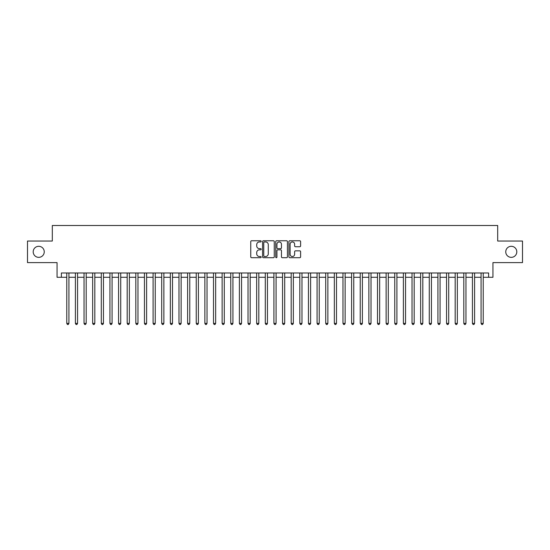<?xml version="1.0" encoding="UTF-8"?>
<svg xmlns="http://www.w3.org/2000/svg" width="550" height="550" viewBox="0 0 550 550"><rect width="100%" height="100%" fill="white"/><g stroke="black" fill="none" stroke-linecap="round" stroke-linejoin="round"><path stroke-width="0.82" d="M261.188 241.354A0.591 0.591 0 0 0 260.597 240.762L251.597 240.762A0.846 0.846 0 0 0 250.752 241.608L250.752 256.864A0.846 0.846 0 0 0 251.597 257.709L260.597 257.709A0.591 0.591 0 0 0 261.188 257.118A0.591 0.591 0 0 0 260.597 256.52L259.435 256.52A2.709 2.709 0 0 1 256.719 253.811L256.719 252.539A2.709 2.709 0 0 1 259.435 249.831L260.597 249.831A0.591 0.591 0 0 0 261.188 249.232A0.591 0.591 0 0 0 260.597 248.641L259.435 248.641A2.709 2.709 0 0 1 256.719 245.933L256.719 244.661A2.709 2.709 0 0 1 259.435 241.952L260.597 241.952A0.591 0.591 0 0 0 261.188 241.354M505.752 251.824A5.521 5.521 0 0 0 511.28 257.352A5.521 5.521 0 0 0 516.801 251.824A5.521 5.521 0 0 0 511.28 246.304A5.521 5.521 0 0 0 505.752 251.824M33.199 251.824A5.521 5.521 0 0 0 38.72 257.352A5.521 5.521 0 0 0 44.248 251.824A5.521 5.521 0 0 0 38.72 246.304A5.521 5.521 0 0 0 33.199 251.824M299.757 246.737A0.846 0.846 0 0 0 300.609 245.891L300.609 241.608A0.846 0.846 0 0 0 299.757 240.762L289.761 240.762A0.846 0.846 0 0 0 288.915 241.608L288.915 256.864A0.846 0.846 0 0 0 289.761 257.709L299.757 257.709A0.846 0.846 0 0 0 300.609 256.864L300.609 251.694A0.846 0.846 0 0 0 299.757 250.848L295.481 250.848A0.846 0.846 0 0 0 294.635 251.694L294.635 254.258A2.269 2.269 0 0 1 292.366 256.52A2.269 2.269 0 0 1 290.104 254.258L290.104 244.214A2.269 2.269 0 0 1 292.366 241.952A2.269 2.269 0 0 1 294.635 244.214L294.635 245.891A0.846 0.846 0 0 0 295.481 246.737L299.757 246.737M61.38 277.289L61.38 272.972L488.62 272.972L488.62 277.289L492.938 277.289L492.938 262.611L522.5 262.611L522.5 241.038L497.688 241.038L497.688 225.5L52.312 225.5L52.312 241.038L27.5 241.038L27.5 262.611L57.062 262.611L57.062 277.289L66.77 277.289M274.257 241.608A0.846 0.846 0 0 0 273.412 240.762L263.416 240.762A0.846 0.846 0 0 0 262.57 241.608L262.57 256.864A0.846 0.846 0 0 0 263.416 257.709L273.412 257.709A0.846 0.846 0 0 0 274.257 256.864L274.257 241.608M276.588 240.762L286.584 240.762A0.846 0.846 0 0 1 287.43 241.608L287.43 256.864A0.846 0.846 0 0 1 286.584 257.709L282.308 257.709A0.846 0.846 0 0 1 281.462 256.864L281.462 250.676A0.846 0.846 0 0 0 280.61 249.831L277.778 249.831A0.846 0.846 0 0 0 276.925 250.676L276.925 257.118A0.591 0.591 0 0 1 276.334 257.709A0.591 0.591 0 0 1 275.743 257.118L275.743 241.608A0.846 0.846 0 0 1 276.588 240.762M68.929 277.289L75.405 277.289M77.564 277.289L84.033 277.289M86.192 277.289L92.668 277.289M94.827 277.289L101.296 277.289M103.455 277.289L109.931 277.289M112.083 277.289L118.559 277.289M120.718 277.289L127.188 277.289M129.346 277.289L135.822 277.289M137.981 277.289L144.451 277.289M146.609 277.289L153.086 277.289M155.244 277.289L161.714 277.289M163.873 277.289L170.349 277.289M172.507 277.289L178.977 277.289M181.136 277.289L187.612 277.289M189.764 277.289L196.24 277.289M198.399 277.289L204.868 277.289M207.027 277.289L213.503 277.289M215.662 277.289L222.131 277.289M224.29 277.289L230.766 277.289M232.925 277.289L239.394 277.289M241.553 277.289L248.029 277.289M250.188 277.289L256.657 277.289M258.816 277.289L265.293 277.289M267.444 277.289L273.921 277.289M276.079 277.289L282.556 277.289M284.707 277.289L291.184 277.289M293.343 277.289L299.812 277.289M301.971 277.289L308.447 277.289M310.606 277.289L317.075 277.289M319.234 277.289L325.71 277.289M327.869 277.289L334.338 277.289M336.497 277.289L342.973 277.289M345.132 277.289L351.601 277.289M353.76 277.289L360.236 277.289M362.388 277.289L368.864 277.289M371.023 277.289L377.493 277.289M379.651 277.289L386.127 277.289M388.286 277.289L394.756 277.289M396.914 277.289L403.391 277.289M405.549 277.289L412.019 277.289M414.178 277.289L420.654 277.289M422.812 277.289L429.282 277.289M431.441 277.289L437.917 277.289M440.069 277.289L446.545 277.289M448.704 277.289L455.173 277.289M457.332 277.289L463.808 277.289M465.967 277.289L472.436 277.289M474.595 277.289L481.071 277.289M483.23 277.289L488.62 277.289M264.344 241.952A0.591 0.591 0 0 0 263.752 242.543L263.752 255.929A0.591 0.591 0 0 0 264.344 256.52L265.574 256.52A2.709 2.709 0 0 0 268.283 253.811L268.283 244.661A2.709 2.709 0 0 0 265.574 241.952L264.344 241.952M281.462 244.262A2.269 2.269 0 0 0 279.194 241.993A2.269 2.269 0 0 0 276.925 244.262L276.925 247.796A0.846 0.846 0 0 0 277.778 248.641L280.61 248.641A0.846 0.846 0 0 0 281.462 247.796L281.462 244.262M68.929 272.972L68.929 323.379L66.77 323.379L66.77 272.972M68.929 323.379L68.282 324.5L67.416 324.5L66.77 323.379M77.564 272.972L77.564 323.379L75.405 323.379L75.405 272.972M77.564 323.379L76.911 324.5L76.051 324.5L75.405 323.379M86.192 272.972L86.192 323.379L84.033 323.379L84.033 272.972M86.192 323.379L85.546 324.5L84.679 324.5L84.033 323.379M94.827 272.972L94.827 323.379L92.668 323.379L92.668 272.972M94.827 323.379L94.174 324.5L93.314 324.5L92.668 323.379M103.455 272.972L103.455 323.379L101.296 323.379L101.296 272.972M103.455 323.379L102.809 324.5L101.942 324.5L101.296 323.379M112.083 272.972L112.083 323.379L109.931 323.379L109.931 272.972M112.083 323.379L111.437 324.5L110.578 324.5L109.931 323.379M120.718 272.972L120.718 323.379L118.559 323.379L118.559 272.972M120.718 323.379L120.072 324.5L119.206 324.5L118.559 323.379M129.346 272.972L129.346 323.379L127.188 323.379L127.188 272.972M129.346 323.379L128.7 324.5L127.841 324.5L127.188 323.379M137.981 272.972L137.981 323.379L135.822 323.379L135.822 272.972M137.981 323.379L137.335 324.5L136.469 324.5L135.822 323.379M146.609 272.972L146.609 323.379L144.451 323.379L144.451 272.972M146.609 323.379L145.963 324.5L145.097 324.5L144.451 323.379M155.244 272.972L155.244 323.379L153.086 323.379L153.086 272.972M155.244 323.379L154.591 324.5L153.732 324.5L153.086 323.379M163.873 272.972L163.873 323.379L161.714 323.379L161.714 272.972M163.873 323.379L163.226 324.5L162.36 324.5L161.714 323.379M172.507 272.972L172.507 323.379L170.349 323.379L170.349 272.972M172.507 323.379L171.854 324.5L170.995 324.5L170.349 323.379M181.136 272.972L181.136 323.379L178.977 323.379L178.977 272.972M181.136 323.379L180.489 324.5L179.623 324.5L178.977 323.379M189.764 272.972L189.764 323.379L187.612 323.379L187.612 272.972M189.764 323.379L189.117 324.5L188.258 324.5L187.612 323.379M198.399 272.972L198.399 323.379L196.24 323.379L196.24 272.972M198.399 323.379L197.752 324.5L196.886 324.5L196.24 323.379M207.027 272.972L207.027 323.379L204.868 323.379L204.868 272.972M207.027 323.379L206.381 324.5L205.521 324.5L204.868 323.379M215.662 272.972L215.662 323.379L213.503 323.379L213.503 272.972M215.662 323.379L215.016 324.5L214.149 324.5L213.503 323.379M224.29 272.972L224.29 323.379L222.131 323.379L222.131 272.972M224.29 323.379L223.644 324.5L222.784 324.5L222.131 323.379M232.925 272.972L232.925 323.379L230.766 323.379L230.766 272.972M232.925 323.379L232.279 324.5L231.413 324.5L230.766 323.379M241.553 272.972L241.553 323.379L239.394 323.379L239.394 272.972M241.553 323.379L240.907 324.5L240.041 324.5L239.394 323.379M250.188 272.972L250.188 323.379L248.029 323.379L248.029 272.972M250.188 323.379L249.535 324.5L248.676 324.5L248.029 323.379M258.816 272.972L258.816 323.379L256.657 323.379L256.657 272.972M258.816 323.379L258.17 324.5L257.304 324.5L256.657 323.379M267.444 272.972L267.444 323.379L265.293 323.379L265.293 272.972M267.444 323.379L266.798 324.5L265.939 324.5L265.293 323.379M276.079 272.972L276.079 323.379L273.921 323.379L273.921 272.972M276.079 323.379L275.433 324.5L274.567 324.5L273.921 323.379M284.707 272.972L284.707 323.379L282.556 323.379L282.556 272.972M284.707 323.379L284.061 324.5L283.202 324.5L282.556 323.379M293.343 272.972L293.343 323.379L291.184 323.379L291.184 272.972M293.343 323.379L292.696 324.5L291.83 324.5L291.184 323.379M301.971 272.972L301.971 323.379L299.812 323.379L299.812 272.972M301.971 323.379L301.324 324.5L300.465 324.5L299.812 323.379M310.606 272.972L310.606 323.379L308.447 323.379L308.447 272.972M310.606 323.379L309.959 324.5L309.093 324.5L308.447 323.379M319.234 272.972L319.234 323.379L317.075 323.379L317.075 272.972M319.234 323.379L318.587 324.5L317.721 324.5L317.075 323.379M327.869 272.972L327.869 323.379L325.71 323.379L325.71 272.972M327.869 323.379L327.216 324.5L326.356 324.5L325.71 323.379M336.497 272.972L336.497 323.379L334.338 323.379L334.338 272.972M336.497 323.379L335.851 324.5L334.984 324.5L334.338 323.379M345.132 272.972L345.132 323.379L342.973 323.379L342.973 272.972M345.132 323.379L344.479 324.5L343.619 324.5L342.973 323.379M353.76 272.972L353.76 323.379L351.601 323.379L351.601 272.972M353.76 323.379L353.114 324.5L352.248 324.5L351.601 323.379M362.388 272.972L362.388 323.379L360.236 323.379L360.236 272.972M362.388 323.379L361.742 324.5L360.882 324.5L360.236 323.379M371.023 272.972L371.023 323.379L368.864 323.379L368.864 272.972M371.023 323.379L370.377 324.5L369.511 324.5L368.864 323.379M379.651 272.972L379.651 323.379L377.493 323.379L377.493 272.972M379.651 323.379L379.005 324.5L378.146 324.5L377.493 323.379M388.286 272.972L388.286 323.379L386.127 323.379L386.127 272.972M388.286 323.379L387.64 324.5L386.774 324.5L386.127 323.379M396.914 272.972L396.914 323.379L394.756 323.379L394.756 272.972M396.914 323.379L396.268 324.5L395.409 324.5L394.756 323.379M405.549 272.972L405.549 323.379L403.391 323.379L403.391 272.972M405.549 323.379L404.903 324.5L404.037 324.5L403.391 323.379M414.178 272.972L414.178 323.379L412.019 323.379L412.019 272.972M414.178 323.379L413.531 324.5L412.665 324.5L412.019 323.379M422.812 272.972L422.812 323.379L420.654 323.379L420.654 272.972M422.812 323.379L422.159 324.5L421.3 324.5L420.654 323.379M431.441 272.972L431.441 323.379L429.282 323.379L429.282 272.972M431.441 323.379L430.794 324.5L429.928 324.5L429.282 323.379M440.069 272.972L440.069 323.379L437.917 323.379L437.917 272.972M440.069 323.379L439.422 324.5L438.563 324.5L437.917 323.379M448.704 272.972L448.704 323.379L446.545 323.379L446.545 272.972M448.704 323.379L448.058 324.5L447.191 324.5L446.545 323.379M457.332 272.972L457.332 323.379L455.173 323.379L455.173 272.972M457.332 323.379L456.686 324.5L455.826 324.5L455.173 323.379M465.967 272.972L465.967 323.379L463.808 323.379L463.808 272.972M465.967 323.379L465.321 324.5L464.454 324.5L463.808 323.379M474.595 272.972L474.595 323.379L472.436 323.379L472.436 272.972M474.595 323.379L473.949 324.5L473.089 324.5L472.436 323.379M483.23 272.972L483.23 323.379L481.071 323.379L481.071 272.972M483.23 323.379L482.584 324.5L481.717 324.5L481.071 323.379"/></g></svg>

